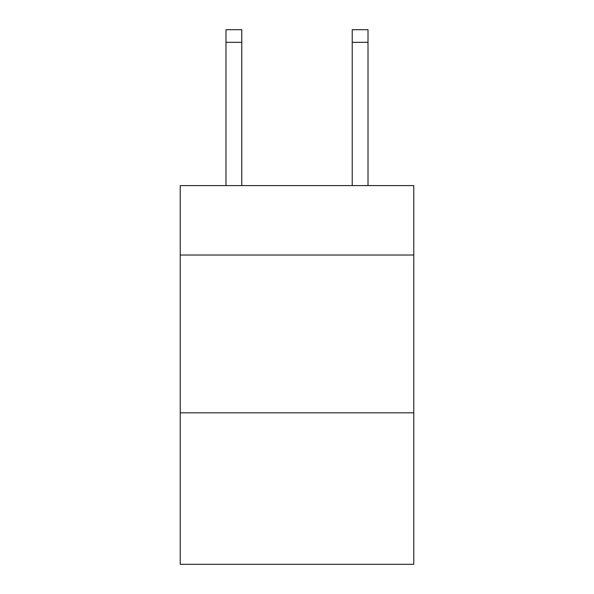<?xml version="1.0" encoding="UTF-8"?>
<svg xmlns="http://www.w3.org/2000/svg" width="594" height="594" viewBox="0 0 594 594"><rect width="100%" height="100%" fill="white"/><g stroke="black" fill="none" stroke-linecap="round" stroke-linejoin="round"><path stroke-width="0.89" d="M413.766 255.026L413.766 185.595L180.234 185.595L180.234 255.026L413.766 255.026L413.766 564.3L180.234 564.3L180.234 255.026M413.766 412.823L180.234 412.823M241.773 185.595L241.773 42.323L225.995 42.323L225.995 29.7L241.773 29.7L241.773 42.323M225.995 185.595L225.995 42.323M368.005 185.595L368.005 29.7L352.227 29.7L352.227 185.595M352.227 42.323L368.005 42.323"/></g></svg>
